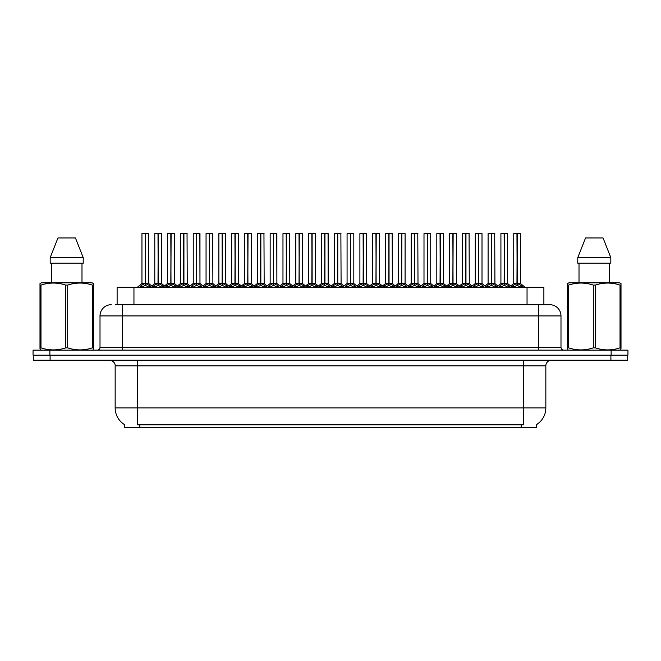 <?xml version="1.0" encoding="UTF-8"?>
<svg xmlns="http://www.w3.org/2000/svg" width="661" height="661" viewBox="0 0 661 661"><rect width="100%" height="100%" fill="white"/><g stroke="black" fill="none" stroke-linecap="round" stroke-linejoin="round"><path stroke-width="0.99" d="M115.212 304.704L122.442 304.704L115.212 304.704L117.121 304.704L117.121 287.32L543.879 287.32L543.879 304.704M536.319 424.726L536.319 427.518L124.681 427.518L124.681 424.726M124.855 424.825A19.632 19.632 0 0 1 115.154 407.895L137.587 407.895L137.587 424.825L523.413 424.825L523.413 407.895L545.846 407.895L545.846 365.83A5.61 5.61 0 0 1 551.456 360.22M115.154 407.895L115.154 365.83C115.435 364.922 114.477 360.741 109.544 360.22M536.145 424.825A19.632 19.632 0 0 0 545.846 407.895M50.096 360.22L627.727 360.22L627.727 355.172L33.273 355.172L33.273 360.22L50.096 360.22L50.096 355.172M627.727 360.22L627.727 355.172M111.23 304.704A11.212 11.212 0 0 0 100.009 315.917L100.009 347.322A2.801 2.801 0 0 1 97.208 350.132M549.77 304.704A11.212 11.212 0 0 1 560.991 315.917L122.442 315.917L122.442 304.704L549.605 304.704M560.991 315.917L560.991 347.322C561.139 349.008 562.073 349.95 563.792 350.132M49.872 350.132L33.05 350.132L33.05 355.172L49.872 355.172L49.872 350.132L611.128 350.132L611.128 355.172L627.95 355.172L627.95 350.132L611.128 350.132M498.534 287.32L500.46 285.296L504.136 283.437L504.136 285.395L504.335 233.482L507.648 233.589L507.648 283.395L504.426 283.437L508.102 285.296L510.028 287.32M504.136 233.482L500.914 233.589L504.136 233.482L500.914 233.589L500.914 283.395L504.136 283.437M504.426 283.437L504.426 285.395L504.326 283.395L507.747 283.61L504.797 283.61M504.236 233.482L504.236 283.395L504.426 233.482M504.136 233.589L504.326 283.395M503.161 233.482L505.401 233.482M503.765 283.61L500.922 283.395L504.285 283.395M508.102 285.296L508.102 287.32L504.426 285.395M504.136 285.395L500.468 287.32L500.46 285.296M511.358 287.32L513.283 285.296L516.952 283.437L516.952 285.395L517.15 233.482L513.845 233.482L517.051 233.482L517.051 283.395L520.926 285.296L522.851 287.32M516.96 233.482L513.737 233.589L513.737 283.395L516.952 283.437M517.249 283.437L517.249 285.395L517.15 283.395L520.463 283.395L517.249 283.395L517.241 233.482M517.621 283.61L520.571 283.61L520.356 233.482M516.952 233.589L517.15 283.395M517.051 233.482L515.977 233.482M520.926 285.296L520.926 287.32L517.249 285.395M516.952 285.395L513.291 287.32M504.426 233.589L507.532 233.482M93.052 350.132L93.408 347.86L92.416 347.86L92.416 285.098C84.203 282.379 75.965 282.379 67.686 285.098L65.703 285.098C57.499 282.379 49.261 282.379 40.982 285.098L39.99 285.098L39.99 283.552L41.288 282.834L39.99 283.552L39.99 348.57M67.686 285.098L67.686 347.86C75.899 350.578 84.137 350.578 92.416 347.86M67.686 347.86L65.703 347.86L65.703 285.098M40.982 285.098L40.982 347.86C49.187 350.578 57.433 350.578 65.703 347.86M40.982 347.86L39.99 347.86L40.338 350.132M93.408 348.57L93.408 283.552L92.11 282.834L93.408 283.552L93.408 285.098L92.416 285.098M92.11 282.834L41.288 282.834M75.453 237.968L83.22 257.592L75.453 237.968L57.945 237.968L50.178 257.592L50.178 263.202L83.22 263.202L83.22 257.592L50.178 257.592L57.945 237.968M51.401 263.202L51.401 282.834M81.989 282.834L81.989 263.202L81.989 282.834M620.662 350.132L621.01 347.86L620.018 347.86L620.018 285.098C611.813 282.379 603.567 282.379 595.297 285.098L593.314 285.098C585.101 282.379 576.863 282.379 568.584 285.098L567.592 285.098L567.592 283.552L568.89 282.834L567.592 283.552L567.592 348.57M595.297 285.098L595.297 347.86C603.501 350.578 611.739 350.578 620.018 347.86M595.297 347.86L593.314 347.86L593.314 285.098M568.584 285.098L568.584 347.86C576.797 350.578 585.035 350.578 593.314 347.86M568.584 347.86L567.592 347.86L567.948 350.132M621.01 291.245L621.01 283.552L619.712 282.834L621.01 283.552L621.01 285.098L620.018 285.098M619.712 282.834L568.89 282.834M603.055 237.968L610.822 257.592L603.055 237.968L585.547 237.968L577.78 257.592L577.78 263.202L610.822 263.202L610.822 257.592L577.78 257.592L585.547 237.968M579.011 263.202L579.011 282.834M609.599 282.834L609.599 263.202M621.01 285.098L621.01 348.57M610.822 257.592L610.822 263.202M472.896 287.32L474.821 285.296L478.498 283.437L478.498 285.395L478.688 233.482L482.009 233.589L482.009 283.395L478.787 283.437L482.464 285.296L484.389 287.32M478.498 233.482L475.276 233.589L478.498 233.482L475.276 233.589L475.276 283.395L478.498 283.437M478.787 283.437L478.787 285.395L478.688 283.395L482.109 283.61L479.159 283.61M478.589 233.482L478.589 283.395L478.787 233.482M478.498 233.589L478.688 283.395M477.523 233.482L479.762 233.482M478.126 283.61L475.276 283.395L478.638 283.395M482.464 285.296L482.464 287.32L478.787 285.395M478.498 285.395L474.829 287.32M447.257 287.32L449.183 285.296L452.851 283.437L452.851 285.395L453.049 233.482L456.363 233.589L456.363 283.395L453.149 283.437L456.825 285.296L458.751 287.32M452.859 233.482L449.637 233.589L452.859 233.482L449.637 233.589L449.637 283.395L452.851 283.437M453.149 283.437L453.149 285.395L453.049 283.395L456.47 283.61L453.52 283.61M452.95 233.482L452.95 283.395L453.14 233.482M452.851 233.589L453.049 283.395M451.876 233.482L454.124 233.482M452.488 283.61L449.637 283.395L453 283.395M456.825 285.296L456.825 287.32L453.149 285.395M452.851 285.395L449.191 287.32L449.183 285.296M421.619 287.32L423.536 285.296L427.213 283.437L427.213 285.395L427.411 233.482L430.724 233.589L430.724 283.395L427.51 283.437L431.187 285.296L433.104 287.32M427.221 233.482L423.998 233.589L427.221 233.482L423.998 233.589L423.998 283.395L427.213 283.437M427.51 283.437L427.51 285.395L427.411 283.395L430.832 283.61L427.882 283.61M427.312 233.482L427.312 283.395L427.502 233.482M427.213 233.589L427.411 283.395M426.238 233.482L428.485 233.482M426.849 283.61L423.998 283.395L427.361 283.395M431.187 285.296L431.187 287.32L427.51 285.395M427.213 285.395L423.552 287.32L423.536 285.296M395.98 287.32L397.897 285.296L401.574 283.437L401.574 285.395L401.772 233.482L405.086 233.589L405.086 283.395L401.871 283.437L405.54 285.296L407.465 287.32M401.582 233.482L398.36 233.589L401.582 233.482L398.36 233.589L398.36 283.395L401.574 283.437M401.871 283.437L401.871 285.395L401.772 283.395L405.193 283.61L402.235 283.61M401.673 233.482L401.673 283.395L401.863 233.482M401.574 233.589L401.772 283.395M400.599 233.482L402.846 233.482M401.202 283.61L398.36 283.395L401.723 283.395M405.54 285.296L405.54 287.32L401.871 285.395M401.574 285.395L397.905 287.32M478.787 233.589L481.894 233.482M453.149 233.589L456.255 233.482M427.51 233.589L430.617 233.482M401.871 233.589L404.978 233.482M485.719 287.32L487.636 285.296L491.313 283.437L491.313 285.395L491.511 233.482L488.206 233.482L491.412 233.482L491.412 283.395L495.287 285.296L497.204 287.32M491.321 233.482L488.099 233.589L488.099 283.395L491.313 283.437M491.61 283.437L491.61 285.395L491.511 283.395L494.825 283.395L491.61 283.395L491.602 233.482M491.974 283.61L494.932 283.61L494.717 233.482M491.313 233.589L491.511 283.395M491.412 233.482L490.338 233.482M495.287 285.296L495.287 287.32L491.61 285.395M491.313 285.395L487.644 287.32L487.636 285.296M460.073 287.32L461.998 285.296L465.675 283.437L465.675 285.395L465.873 233.482L462.568 233.482L465.774 233.482L465.774 283.395L469.641 285.296L471.566 287.32M465.683 233.482L462.46 233.589L462.46 283.395L465.675 283.437M465.972 283.437L465.972 285.395L465.873 283.395L469.186 283.395L465.972 283.395L465.964 233.482M466.336 283.61L469.285 283.61L469.07 233.482M465.675 233.589L465.873 283.395M465.774 233.482L464.7 233.482M469.641 285.296L469.641 287.32L465.972 285.395M465.675 285.395L462.006 287.32L461.998 285.296M434.434 287.32L436.359 285.296L440.036 283.437L440.036 285.395L440.234 233.482L436.929 233.482L440.135 233.482L440.135 283.395L444.002 285.296L445.927 287.32M440.036 233.482L436.814 233.589L436.814 283.395L440.036 283.437M440.325 283.437L440.325 285.395L440.234 283.395L443.548 283.395L440.325 283.395L440.325 233.482M440.697 283.61L443.647 283.61L443.432 233.482M440.036 233.589L440.234 283.395M440.135 233.482L439.061 233.482M444.002 285.296L444.002 287.32L440.325 285.395M440.036 285.395L436.367 287.32M408.795 287.32L410.721 285.296L414.397 283.437L414.397 285.395L414.587 233.482L411.291 233.482L414.497 233.482L414.497 283.395L418.363 285.296L420.289 287.32M414.397 233.482L411.175 233.589L411.175 283.395L414.397 283.437M414.687 283.437L414.687 285.395L414.587 283.395L417.909 283.395L414.687 283.395L414.687 233.482M415.058 283.61L418.008 283.61L417.793 233.482M414.397 233.589L414.587 283.395M414.497 233.482L413.422 233.482M418.363 285.296L418.363 287.32L414.687 285.395M414.397 285.395L410.729 287.32L410.721 285.296M370.334 287.32L372.259 285.296L375.935 283.437L375.935 285.395L376.134 233.482L379.447 233.589L379.447 283.395L376.225 283.395L379.901 285.296L381.827 287.32M375.944 233.482L372.721 233.589L375.944 233.482L372.721 233.589L372.721 283.395L375.935 283.437M376.233 283.437L376.233 285.395L376.134 283.395L379.546 283.61L376.596 283.61M376.035 233.482L376.035 283.395L376.225 233.482M375.935 233.589L376.134 283.395M374.961 233.482L377.2 233.482M375.564 283.61L372.721 283.395L376.084 283.395M379.901 285.296L379.901 287.32L376.233 285.395M375.935 285.395L372.267 287.32L372.259 285.296M344.695 287.32L346.62 285.296L350.297 283.437L350.297 285.395L350.487 233.482L353.809 233.589L353.809 283.395L350.586 283.437L354.263 285.296L356.188 287.32M350.297 233.482L347.075 233.589L350.297 233.482L347.075 233.589L347.075 283.395L350.297 283.437M350.586 283.437L350.586 285.395L350.487 283.395L353.908 283.61L350.958 283.61M350.396 233.482L350.396 283.395L350.586 233.482M350.297 233.589L350.487 283.395M349.322 233.482L351.561 233.482M349.925 283.61L347.083 283.395L350.446 283.395M354.263 285.296L354.263 287.32L350.586 285.395M350.297 285.395L346.628 287.32L346.62 285.296M319.056 287.32L320.982 285.296L324.658 283.437L324.658 285.395L324.848 233.482L328.17 233.589L328.17 283.395L324.948 283.437L328.624 285.296L330.55 287.32M324.658 233.482L321.436 233.589L324.658 233.482L321.436 233.589L321.436 283.395L324.658 283.437M324.948 283.437L324.948 233.482M324.749 233.482L324.749 283.395L328.269 283.61L325.319 283.61M324.658 233.589L324.848 283.395M323.683 233.482L325.923 233.482M324.287 283.61L321.436 283.395L324.799 283.395M328.616 287.32L324.948 285.395M324.658 285.395L320.99 287.32L320.982 285.296M293.418 287.32L295.343 285.296L299.012 283.437L299.012 285.395L299.21 233.482L302.523 233.589L302.523 283.395L299.309 283.437L302.986 285.296L304.911 287.32M299.02 233.482L295.798 233.589L299.02 233.482L295.798 233.589L295.798 283.395L299.012 283.437M299.309 283.437L299.309 285.395L299.21 283.395L302.523 283.395L302.416 233.482M299.111 233.482L299.111 283.395L299.301 233.482M299.012 233.589L299.21 283.395M298.037 233.482L300.284 233.482M295.798 233.589L295.798 283.395L299.16 283.395M302.986 285.296L302.986 287.32L299.309 285.395M299.012 285.395L295.351 287.32L295.343 285.296M383.157 287.32L385.082 285.296L388.759 283.437L388.759 285.395L388.949 233.482L385.652 233.482L388.85 233.482L388.85 283.395L392.725 285.296L394.65 287.32M388.759 233.482L385.537 233.589L385.537 283.395L388.759 283.437M389.048 283.437L389.048 285.395L388.949 283.395L392.27 283.395L389.048 283.395L389.04 233.482M389.42 283.61L392.37 283.61L392.155 233.482M388.759 233.589L388.949 283.395M388.85 233.482L387.784 233.482M392.725 285.296L392.725 287.32L389.048 285.395M388.759 285.395L385.09 287.32L385.082 285.296M357.518 287.32L359.444 285.296L363.112 283.437L363.112 285.395L363.31 233.482L360.005 233.482L363.211 233.482L363.211 283.395L367.086 285.296L369.012 287.32M363.12 233.482L359.898 233.589L359.898 283.395L363.112 283.437M363.41 283.437L363.41 285.395L363.31 283.395L366.624 283.395L363.41 283.395L363.401 233.482M363.781 283.61L366.731 283.61L366.516 233.482M363.112 233.589L363.31 283.395M363.211 233.482L362.137 233.482M367.078 287.32L363.41 285.395M363.112 285.395L359.452 287.32L359.444 285.296M331.88 287.32L333.797 285.296L337.474 283.437L337.474 285.395L337.672 233.482L334.367 233.482L337.573 233.482L337.573 283.395L341.448 285.296L343.365 287.32M337.482 233.482L334.259 233.589L334.259 283.395L337.474 283.437M337.771 283.437L337.771 285.395L337.672 283.395L340.985 283.395L337.771 283.395L337.763 233.482M338.135 283.61L341.093 283.61L340.878 233.482M337.474 233.589L337.672 283.395M337.573 233.482L336.499 233.482M341.448 285.296L341.448 287.32L337.771 285.395M337.474 285.395L333.805 287.32L333.797 285.296M306.233 287.32L308.158 285.296L311.835 283.437L311.835 285.395L312.033 233.482L308.728 233.482L311.934 233.482L311.934 283.395L315.801 285.296L317.726 287.32M311.843 233.482L308.621 233.589L308.621 283.395L311.835 283.437M312.132 283.437L312.132 285.395L312.033 283.395L315.347 283.395L312.132 283.395L312.124 233.482M312.496 283.61L315.446 283.61L315.231 233.482M311.835 233.589L312.033 283.395M311.934 233.482L310.86 233.482M315.801 285.296L315.801 287.32L312.132 285.395M311.835 285.395L308.166 287.32L308.158 285.296M376.233 233.589L379.331 233.482M350.586 233.589L353.693 233.482M328.17 283.395L328.054 233.482M267.779 287.32L269.696 285.296L273.373 283.437L273.373 285.395L273.571 233.482L276.885 233.589L276.885 283.395L273.671 283.437L277.347 285.296L279.264 287.32M273.381 233.482L270.159 233.589L273.381 233.482L270.159 233.589L270.159 283.395L273.373 283.437M273.671 283.437L273.671 285.395L273.571 283.395L276.885 283.395L276.777 233.482M273.472 233.482L273.472 283.395L273.662 233.482M273.373 233.589L273.571 283.395M272.398 233.482L274.645 233.482M273.01 283.61L270.159 283.395L273.522 283.395M277.347 285.296L277.347 287.32L273.671 285.395M273.373 285.395L269.713 287.32M242.141 287.32L244.058 285.296L247.735 283.437L247.735 285.395L247.933 233.482L251.246 233.589L251.246 283.395L248.032 283.437L251.701 285.296L253.626 287.32M247.743 233.482L244.52 233.589L247.743 233.482L244.52 233.589L244.52 283.395L247.735 283.437M248.032 283.437L248.032 285.395L247.933 283.395L251.246 283.395L251.139 233.482M247.834 233.482L247.834 283.395L248.024 233.482M247.735 233.589L247.933 283.395M246.76 233.482L249.007 233.482M244.52 233.589L244.52 283.395L247.883 283.395M251.692 287.32L248.032 285.395M247.735 285.395L244.066 287.32L244.058 285.296M216.494 287.32L218.419 285.296L222.096 283.437L222.096 285.395L222.294 233.482L225.608 233.589L225.608 283.395L222.385 283.395L226.062 285.296L227.987 287.32M222.104 233.482L218.874 233.589L222.104 233.482L218.874 233.589L218.874 283.395L222.096 283.437M222.393 283.437L222.393 285.395L222.294 283.395L225.707 283.61L222.757 283.61M222.195 233.482L222.195 283.395L222.385 233.482M222.096 233.589L222.294 283.395M221.121 233.482L223.36 233.482M221.724 283.61L218.882 283.395L222.245 283.395M226.062 285.296L226.062 287.32L222.393 285.395M222.096 285.395L218.427 287.32L218.419 285.296M190.855 287.32L192.781 285.296L196.457 283.437L196.457 285.395L196.648 233.482L199.969 233.589L199.969 283.395L196.747 283.437L200.423 285.296L202.349 287.32M196.457 233.482L193.235 233.589L196.457 233.482L193.235 233.589L193.235 283.395L196.457 283.437M196.747 283.437L196.747 285.395L196.648 283.395L199.969 283.395L199.853 233.482M196.557 233.482L196.557 283.395L196.747 233.482M196.457 233.589L196.648 283.395M195.482 233.482L197.722 233.482M196.086 283.61L193.243 283.395L196.606 283.395M200.423 285.296L200.423 287.32L196.747 285.395M196.457 285.395L192.789 287.32M165.217 287.32L167.142 285.296L170.819 283.437L170.819 285.395L171.009 233.482L174.33 233.589L174.33 283.395L171.108 283.437L174.785 285.296L176.71 287.32M170.819 233.482L167.597 233.589L170.819 233.482L167.597 233.589L167.597 283.395L170.819 283.437M171.108 283.437L171.108 285.395L171.009 283.395L174.43 283.61L171.48 283.61M170.91 233.482L170.91 283.395L171.108 233.482M170.819 233.589L171.009 283.395M169.844 233.482L172.083 233.482M170.447 283.61L167.597 283.395L170.959 283.395M174.785 285.296L174.785 287.32L171.108 285.395M170.819 285.395L167.15 287.32L167.142 285.296M139.578 287.32L141.504 285.296L145.172 283.437L145.172 285.395L145.37 233.482L142.074 233.482L145.271 233.482L145.271 283.395L149.146 285.296L151.072 287.32M145.18 233.482L141.958 233.589L141.958 283.395L145.172 283.437M145.47 283.437L145.47 285.395L145.37 283.395L148.684 283.395L145.47 283.395L145.461 233.482M145.841 283.61L148.791 283.61L148.576 233.482M145.172 233.589L145.37 283.395M145.271 233.482L144.197 233.482M144.809 283.61L141.958 283.395L145.321 283.395M149.146 285.296L149.146 287.32L145.47 285.395M145.172 285.395L141.512 287.32L141.504 285.296M280.595 287.32L282.52 285.296L286.196 283.437L286.196 285.395L286.395 233.482L283.09 233.482L286.296 233.482L286.296 283.395L290.162 285.296L292.088 287.32M286.196 233.482L282.974 233.589L282.974 283.395L286.196 283.437M286.486 283.437L286.486 285.395L286.395 283.395L289.708 283.395L286.486 283.395L286.486 233.482M286.857 283.61L289.807 283.61L289.592 233.482M286.196 233.589L286.395 283.395M286.296 233.482L285.221 233.482M290.154 287.32L286.486 285.395M286.196 285.395L282.528 287.32L282.52 285.296M254.956 287.32L256.881 285.296L260.558 283.437L260.558 285.395L260.748 233.482L257.451 233.482L260.657 233.482L260.657 283.395L264.524 285.296L266.449 287.32M260.558 233.482L257.336 233.589L257.336 283.395L260.558 283.437M260.847 283.437L260.847 285.395L260.748 283.395L264.07 283.395L260.847 283.395L260.847 233.482M261.219 283.61L264.169 283.61L263.954 233.482M260.558 233.589L260.748 283.395M260.657 233.482L259.583 233.482M264.524 285.296L264.524 287.32L260.847 285.395M260.558 285.395L256.889 287.32L256.881 285.296M229.317 287.32L231.243 285.296L234.919 283.437L234.919 285.395L235.109 233.482L231.813 233.482L235.01 233.482L235.01 283.395L238.885 285.296L240.811 287.32M234.919 233.482L231.697 233.589L231.697 283.395L234.919 283.437M235.209 283.437L235.209 285.395L235.109 283.395L238.431 283.395L235.209 283.395L235.2 233.482M235.58 283.61L238.53 283.61L238.315 233.482M234.919 233.589L235.109 283.395M235.01 233.482L233.944 233.482M238.885 285.296L238.885 287.32L235.209 285.395M234.919 285.395L231.251 287.32M203.679 287.32L205.604 285.296L209.273 283.437L209.273 285.395L209.471 233.482L206.166 233.482L209.372 233.482L209.372 283.395L213.247 285.296L215.172 287.32M209.281 233.482L206.058 233.589L206.058 283.395L209.273 283.437M209.57 283.437L209.57 285.395L209.471 283.395L212.784 283.395L209.57 283.395L209.562 233.482M209.942 283.61L212.892 283.61L212.677 233.482M209.273 233.589L209.471 283.395M209.372 233.482L208.298 233.482M213.247 285.296L213.247 287.32L209.57 285.395M209.273 285.395L205.612 287.32L205.604 285.296M178.04 287.32L179.957 285.296L183.634 283.437L183.634 285.395L183.832 233.482L180.527 233.482L183.733 233.482L183.733 283.395L187.608 285.296L189.525 287.32M183.642 233.482L180.42 233.589L180.42 283.395L183.634 283.437M183.932 283.437L183.932 285.395L183.832 283.395L187.146 283.395L183.932 283.395L183.923 233.482M184.295 283.61L187.253 283.61L187.038 233.482M183.634 233.589L183.832 283.395M183.733 233.482L182.659 233.482M187.608 285.296L187.608 287.32L183.932 285.395M183.634 285.395L179.966 287.32L179.957 285.296M152.394 287.32L154.319 285.296L157.996 283.437L157.996 285.395L158.194 233.482L154.889 233.482L158.095 233.482L158.095 283.395L161.962 285.296L163.887 287.32M158.004 233.482L154.781 233.589L154.781 283.395L157.996 283.437M158.293 283.437L158.293 285.395L158.194 283.395L161.507 283.395L158.293 283.395L158.285 233.482M158.657 283.61L161.606 283.61L161.391 233.482M157.996 233.589L158.194 283.395M158.095 233.482L157.021 233.482M161.962 285.296L161.962 287.32L158.293 285.395M157.996 285.395L154.327 287.32M222.393 233.589L225.492 233.482M171.108 233.589L174.215 233.482M521.174 427.518L521.174 424.726M139.826 427.518L139.826 424.726M133.952 304.704L133.952 287.32M527.048 304.704L527.048 287.32M523.413 360.22L523.413 365.83L115.154 365.83M545.846 365.83L523.413 365.83L523.413 407.895L137.587 407.895L137.587 360.22M610.904 360.22L610.904 355.172M122.442 350.132L122.442 315.917L100.009 315.917M100.009 347.322L560.991 347.322M538.558 304.704L538.558 350.132M508.689 285.808L508.689 287.32M499.873 285.808L499.873 287.32M516.588 283.61L513.737 283.395L516.952 283.395M520.463 233.589L517.249 233.589M521.512 285.808L521.512 287.32M513.283 285.296L513.283 287.32M512.688 285.808L512.688 287.32M483.051 285.808L483.051 287.32M474.821 285.296L474.821 287.32M474.234 285.808L474.234 287.32M457.412 285.808L457.412 287.32M448.588 285.808L448.588 287.32M431.773 285.808L431.773 287.32M422.949 285.808L422.949 287.32M406.135 285.808L406.135 287.32M397.897 285.296L397.897 287.32M397.311 285.808L397.311 287.32M490.949 283.61L488.099 283.395L491.313 283.395M494.825 233.589L491.61 233.589M495.874 285.808L495.874 287.32M487.05 285.808L487.05 287.32M465.303 283.61L462.46 283.395L465.675 283.395M469.186 233.589L465.972 233.589M470.235 285.808L470.235 287.32M461.411 285.808L461.411 287.32M439.664 283.61L436.822 283.395L440.036 283.395M443.548 233.589L440.325 233.589M444.597 285.808L444.597 287.32M436.359 285.296L436.359 287.32M435.773 285.808L435.773 287.32M414.026 283.61L411.175 283.395L414.397 283.395M417.909 233.589L414.687 233.589M418.95 285.808L418.95 287.32M410.134 285.808L410.134 287.32M380.496 285.808L380.496 287.32M371.672 285.808L371.672 287.32M354.85 285.808L354.85 287.32M346.034 285.808L346.034 287.32M328.17 233.589L324.948 233.589M328.624 285.296L328.624 287.32M329.211 285.808L329.211 287.32M320.395 285.808L320.395 287.32M298.648 283.61L295.798 283.395M302.523 283.395L299.681 283.61M302.523 233.589L299.309 233.589M303.573 285.808L303.573 287.32M294.748 285.808L294.748 287.32M388.387 283.61L385.537 283.395L388.759 283.395M392.27 233.589L389.048 233.589M393.312 285.808L393.312 287.32M384.487 285.808L384.487 287.32M362.749 283.61L359.898 283.395L363.112 283.395M366.624 233.589L363.41 233.589M367.086 285.296L367.086 287.32M367.673 285.808L367.673 287.32M358.849 285.808L358.849 287.32M337.11 283.61L334.259 283.395L337.474 283.395M340.985 233.589L337.771 233.589M342.034 285.808L342.034 287.32M333.21 285.808L333.21 287.32M311.463 283.61L308.621 283.395L311.835 283.395M315.347 233.589L312.132 233.589M316.396 285.808L316.396 287.32M307.572 285.808L307.572 287.32M276.885 283.395L274.042 283.61M276.885 233.589L273.671 233.589M277.934 285.808L277.934 287.32M269.696 285.296L269.696 287.32M269.11 285.808L269.11 287.32M247.363 283.61L244.52 283.395L239.844 287.32M251.246 283.395L248.396 283.61M251.246 233.589L248.032 233.589M251.701 285.296L251.701 287.32M252.295 285.808L252.295 287.32M243.471 285.808L243.471 287.32M226.657 285.808L226.657 287.32M217.833 285.808L217.833 287.32M204.646 287.32L199.969 283.395L197.118 283.61M199.969 233.589L196.747 233.589M201.01 285.808L201.01 287.32M192.781 285.296L192.781 287.32M192.194 285.808L192.194 287.32M175.372 285.808L175.372 287.32M166.555 285.808L166.555 287.32M148.684 233.589L145.47 233.589M149.733 285.808L149.733 287.32M140.909 285.808L140.909 287.32M285.825 283.61L282.982 283.395L286.196 283.395M289.708 233.589L286.486 233.589M290.162 285.296L290.162 287.32M290.757 285.808L290.757 287.32M281.933 285.808L281.933 287.32M260.186 283.61L257.336 283.395L260.558 283.395M264.07 233.589L260.847 233.589M265.111 285.808L265.111 287.32M256.294 285.808L256.294 287.32M234.548 283.61L231.697 283.395L234.919 283.395M238.431 233.589L235.209 233.589M239.472 285.808L239.472 287.32M231.243 285.296L231.243 287.32M230.648 285.808L230.648 287.32M208.909 283.61L206.058 283.395L209.273 283.395M212.784 233.589L209.57 233.589M213.834 285.808L213.834 287.32M205.009 285.808L205.009 287.32M183.271 283.61L180.42 283.395L183.634 283.395M187.146 233.589L183.932 233.589M188.195 285.808L188.195 287.32M179.371 285.808L179.371 287.32M157.624 283.61L154.781 283.395L157.996 283.395M161.507 233.589L158.293 233.589M162.556 285.808L162.556 287.32M154.319 285.296L154.319 287.32M153.732 285.808L153.732 287.32M494.932 283.61L497.873 285.998L500.815 283.61L496.237 287.32M513.638 283.61L510.689 285.998L507.747 283.61L512.325 287.32M520.571 283.61L525.14 287.32M469.285 283.61L472.235 285.998L475.176 283.61L470.599 287.32M487.992 283.61L485.05 285.998L482.109 283.61L486.686 287.32M443.647 283.61L446.588 285.998L449.538 283.61L444.96 287.32M462.353 283.61L459.412 285.998L456.47 283.61L461.039 287.32M418.008 283.61L420.95 285.998L423.891 283.61L419.322 287.32M436.714 283.61L433.773 285.998L430.832 283.61L435.401 287.32M398.36 283.395L393.683 287.32M411.076 283.61L408.134 285.998L405.193 283.61L409.762 287.32M398.252 283.61L395.311 285.998L392.37 283.61M372.721 283.395L368.045 287.32M385.437 283.61L382.496 285.998L379.546 283.61L384.124 287.32M341.093 283.61L344.034 285.998L346.975 283.61L342.398 287.32M359.799 283.61L356.849 285.998L353.908 283.61L358.485 287.32M315.446 283.61L318.395 285.998L321.337 283.61L316.759 287.32M334.152 283.61L331.211 285.998L328.269 283.61L332.847 287.32M289.807 283.61L292.749 285.998L295.698 283.61L291.121 287.32M308.513 283.61L305.572 285.998L302.631 283.61L307.2 287.32M366.731 283.61L369.673 285.998L372.614 283.61M264.169 283.61L267.11 285.998L270.052 283.61L265.482 287.32M282.875 283.61L279.934 285.998L276.992 283.61L281.561 287.32M257.236 283.61L254.295 285.998L251.354 283.61L255.923 287.32M218.882 283.395L214.205 287.32M225.608 283.395L230.284 287.32M193.243 283.395L188.559 287.32M167.597 283.395L162.92 287.32M174.322 283.395L179.007 287.32M141.859 283.61L137.281 287.32M148.791 283.61L153.36 287.32M231.598 283.61L228.656 285.998L225.707 283.61M238.53 283.61L241.472 285.998L244.413 283.61M205.959 283.61L203.01 285.998L200.068 283.61M212.892 283.61L215.833 285.998L218.774 283.61M180.313 283.61L177.371 285.998L174.43 283.61M187.253 283.61L190.194 285.998L193.136 283.61M154.674 283.61L151.733 285.998M161.606 283.61L164.556 285.998L167.497 283.61"/></g></svg>
